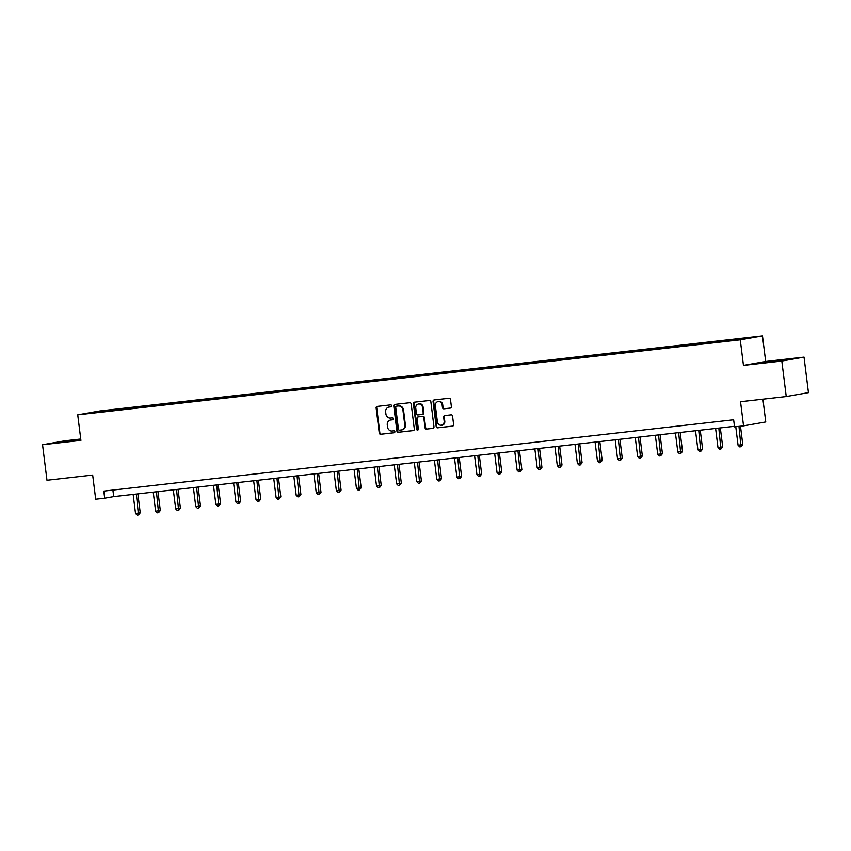 <?xml version="1.0" encoding="UTF-8"?>
<svg xmlns="http://www.w3.org/2000/svg" width="851" height="851" viewBox="0 0 851 851"><rect width="100%" height="100%" fill="white"/><g stroke="black" fill="none" stroke-linecap="round" stroke-linejoin="round"><path stroke-width="1.28" d="M391.651 405.757A0.979 0.894 -100 0 0 390.641 404.874L377.216 406.395A1.404 1.276 -100 0 0 376.131 407.937L379.248 433.031A1.404 1.276 -100 0 0 380.695 434.276L394.119 432.755A0.979 0.894 -100 0 0 394.885 431.68A0.979 0.894 -100 0 0 393.875 430.808L392.141 431A4.5 4.064 -100 0 1 387.535 427L387.279 424.904A4.5 4.064 -100 0 1 390.769 419.99L392.502 419.798A0.979 0.894 -100 0 0 393.268 418.713A0.979 0.894 -100 0 0 392.258 417.841L390.524 418.043A4.5 4.064 -100 0 1 385.918 414.033L385.663 411.948A4.5 4.064 -100 0 1 389.152 407.023L390.886 406.831A0.979 0.894 -100 0 0 391.651 405.757M450.285 408.086A1.404 1.276 -100 0 0 451.37 406.555L450.498 399.513A1.404 1.276 -100 0 0 449.062 398.268L434.148 399.949A1.404 1.276 -100 0 0 433.063 401.491L436.18 426.585A1.404 1.276 -100 0 0 437.627 427.83L452.53 426.138A1.404 1.276 -100 0 0 453.626 424.606L452.562 416.107A1.404 1.276 -100 0 0 451.126 414.852L444.743 415.575A1.404 1.276 -100 0 0 443.658 417.107L444.179 421.33A3.755 3.404 -100 0 1 437.425 422.096L435.361 405.576A3.755 3.404 -100 0 1 442.126 404.81L442.467 407.565A1.404 1.276 -100 0 0 443.903 408.81L450.424 408.065M80.749 439.02L64.761 440.829L42.55 444.743L46.975 480.251L92.674 475.071L95.684 499.218L104.694 498.197L103.811 491.101L733.647 419.777L734.53 426.883L743.54 425.862L765.751 421.947L762.922 399.183M781.814 361.037L804.025 357.122L765.666 361.473L743.455 365.387L781.814 361.037L786.239 396.545L740.54 401.715L743.54 425.862M743.455 365.387L740.264 339.826L77.728 414.841L99.939 410.927L762.475 335.911L740.264 339.826M42.55 444.743L80.919 440.403L77.728 414.841M411.193 403.97A1.404 1.276 -100 0 0 409.756 402.714L394.843 404.406A1.404 1.276 -100 0 0 393.758 405.938L396.885 431.031A1.404 1.276 -100 0 0 398.321 432.276L413.235 430.595A1.404 1.276 -100 0 0 414.32 429.053L411.193 403.97M414.501 402.172L429.415 400.491A1.404 1.276 -100 0 1 430.851 401.736L433.978 426.83A1.404 1.276 -100 0 1 432.882 428.372L426.5 429.085A1.404 1.276 -100 0 1 425.064 427.84L423.798 417.66A1.404 1.276 -100 0 0 422.362 416.416L418.128 416.894A1.404 1.276 -100 0 0 417.033 418.426L418.352 429.021A0.979 0.894 -100 0 1 417.639 430.095A0.979 0.894 -100 0 1 416.586 429.223L413.405 403.714A1.404 1.276 -100 0 1 414.501 402.172M804.025 357.122L808.45 392.63L786.239 396.545M724.265 340.506L121.725 408.735L88.525 413.203L718.489 342.017L751.688 337.539L724.265 340.506L724.35 341.208M721.914 341.485L722.073 340.889M709.553 342.889L709.713 342.293M701.82 343.761L701.99 343.166M689.47 345.166L689.629 344.57M681.736 346.038L681.906 345.442M669.375 347.431L669.546 346.846M661.653 348.314L661.823 347.719M649.292 349.708L649.462 349.112M641.569 350.58L641.739 349.995M629.208 351.984L629.378 351.389M621.485 352.857L621.655 352.261M609.125 354.261L609.295 353.665M601.402 355.133L601.561 354.537M589.041 356.537L589.211 355.941M581.318 357.409L581.478 356.814M568.957 358.803L569.117 358.218M561.235 359.686L561.394 359.09M548.874 361.079L549.033 360.484M541.151 361.952L541.31 361.367M528.79 363.356L528.95 362.76M521.067 364.228L521.227 363.632M508.707 365.632L508.866 365.036M500.973 366.504L501.143 365.909M488.623 367.909L488.782 367.313M480.889 368.781L481.06 368.185M468.529 370.174L468.699 369.589M460.806 371.057L460.976 370.462M448.445 372.451L448.615 371.855M440.722 373.323L440.892 372.738M428.361 374.727L428.532 374.132M420.639 375.599L420.809 375.004M408.278 377.004L408.448 376.408M400.555 377.876L400.715 377.28M388.194 379.28L388.364 378.684M380.471 380.152L380.631 379.557M368.111 381.546L368.27 380.961M360.388 382.429L360.547 381.833M348.027 383.822L348.187 383.227M340.304 384.695L340.464 384.109M327.943 386.099L328.103 385.503M320.221 386.971L320.38 386.375M307.86 388.375L308.019 387.779M300.137 389.247L300.297 388.652M287.776 390.652L287.936 390.056M280.043 391.524L280.213 390.928M267.693 392.917L267.852 392.322M259.959 393.8L260.129 393.205M247.598 395.194L247.769 394.598M239.876 396.066L240.046 395.481M227.515 397.47L227.685 396.874M219.792 398.342L219.962 397.747M207.431 399.747L207.601 399.151M199.708 400.619L199.879 400.023M187.348 402.012L187.518 401.427M179.625 402.895L179.784 402.3M167.264 404.289L167.434 403.693M159.541 405.161L159.701 404.576M147.18 406.565L147.34 405.97M139.458 407.438L139.617 406.842M127.097 408.842L127.256 408.246M119.374 409.714L119.534 409.118M97.982 412.139L97.652 411.597M765.666 361.473L762.475 335.911M104.694 498.197L113.704 496.612L734.456 426.319M729.637 340.613L729.796 340.017M112.885 490.07L113.704 496.612M121.81 409.437L121.725 408.735M141.894 407.161L141.809 406.459M161.988 404.885L161.892 404.182M182.071 402.619L181.976 401.917M202.155 400.342L202.059 399.64M222.239 398.066L222.154 397.364M242.322 395.789L242.237 395.087M262.406 393.524L262.321 392.811M282.489 391.247L282.404 390.545M302.573 388.971L302.488 388.269M322.657 386.694L322.572 385.992M342.74 384.418L342.655 383.716M362.824 382.152L362.739 381.439M382.918 379.876L382.822 379.174M403.002 377.599L402.906 376.897M423.085 375.323L423 374.621M443.169 373.046L443.084 372.344M463.252 370.781L463.167 370.068M483.336 368.504L483.251 367.802M503.42 366.228L503.335 365.526M523.503 363.951L523.418 363.249M543.587 361.675L543.502 360.973M563.67 359.409L563.585 358.707M583.765 357.133L583.669 356.431M603.848 354.856L603.753 354.154M623.932 352.58L623.847 351.878M644.016 350.304L643.93 349.601M664.099 348.038L664.014 347.336M684.183 345.761L684.098 345.059M704.266 343.485L704.181 342.783M80.781 439.307L57.847 442.531L80.856 439.946M788.739 359.345L757.199 363.334L788.739 359.345M391.13 406.767L389.747 406.916A4.5 4.064 -100 0 0 389.301 407.001M390.917 419.958A4.5 4.064 -100 0 1 391.364 419.883L392.736 419.724M377.536 406.363A1.404 1.276 -100 0 0 376.727 407.831L379.854 432.925A1.404 1.276 -100 0 0 381.291 434.17L394.353 432.691M395.162 404.363A1.404 1.276 -100 0 0 394.353 405.831L397.481 430.925A1.404 1.276 -100 0 0 398.917 432.18L413.522 430.521M396.481 406.193A0.979 0.894 -100 0 0 395.715 407.267L398.459 429.298A0.979 0.894 -100 0 0 399.47 430.17L401.3 429.968A4.5 4.064 -100 0 0 404.789 425.043L402.917 409.991A4.5 4.064 -100 0 0 398.311 405.991L397.077 406.087A0.979 0.894 -100 0 0 396.981 406.108M401.895 429.861A4.5 4.064 -100 0 0 405.384 424.936L404.789 425.043M397.077 406.087L398.917 405.884A4.5 4.064 -100 0 1 403.512 409.884L405.384 424.936M433.17 428.298L426.5 429.085M418.586 416.809A1.404 1.276 -100 0 1 418.724 416.788L422.958 416.309A1.404 1.276 -100 0 1 424.394 417.554L425.66 427.734A1.404 1.276 -100 0 0 427.106 428.989M414.809 402.14A1.404 1.276 -100 0 0 414.011 403.608L417.181 429.117A0.979 0.894 -100 0 0 417.926 429.978M422.479 407.108A3.755 3.404 -100 0 0 415.724 407.874L416.447 413.692A1.404 1.276 -100 0 0 417.884 414.937L422.117 414.458A1.404 1.276 -100 0 0 423.202 412.926L422.479 407.108L423.085 407.001A3.755 3.404 -100 0 0 419.043 403.682L418.447 403.789M422.256 414.437L422.713 414.352A1.404 1.276 -100 0 0 423.809 412.82L423.202 412.926M423.085 407.001L423.809 412.82M438.095 401.491L438.69 401.385A3.755 3.404 -100 0 1 442.722 404.704L443.063 407.459A1.404 1.276 -100 0 0 444.499 408.703L450.573 408.023M441.456 425.415L442.052 425.309A3.755 3.404 -100 0 0 444.786 421.224L444.179 421.33M445.062 415.543A1.404 1.276 -100 0 0 444.254 417.001L444.786 421.224M434.467 399.917A1.404 1.276 -100 0 0 433.659 401.385L436.786 426.479A1.404 1.276 -100 0 0 438.222 427.723L452.817 426.074M133.15 494.41L135.522 513.44L140.234 512.802L137.883 493.878M140.234 512.802L138.447 514.951L136.362 494.048M138.447 514.951L137.16 515.089L135.522 513.44M80.834 439.776L64.474 441.935M61.495 442.201L80.813 439.616M782.207 360.494L763.836 362.739M760.847 363.005L785.196 359.973M153.233 492.133L155.605 511.164L160.318 510.536L157.967 491.601M160.318 510.536L158.541 512.674L156.456 491.772M158.541 512.674L157.244 512.823L155.605 511.164M173.317 489.857L175.689 508.887L180.412 508.26L178.05 489.325M180.412 508.26L178.625 510.398L176.54 489.495M178.625 510.398L177.338 510.547L175.689 508.887M193.4 487.58L195.773 506.611L198.996 506.249L200.496 505.983L198.134 487.049M200.496 505.983L198.709 508.121L196.624 487.219M198.709 508.121L197.421 508.27L195.773 506.611M213.484 485.315L215.856 504.335L219.079 503.973L220.579 503.707L218.218 484.772M220.579 503.707L218.792 505.845L216.707 484.942M218.792 505.845L217.505 505.994L215.856 504.335M233.568 483.038L235.94 502.069L240.663 501.43L238.301 482.506M240.663 501.43L238.876 503.579L236.791 482.677M238.876 503.579L237.589 503.718L235.94 502.069M253.651 480.762L256.023 499.792L259.247 499.431L260.746 499.165L258.385 480.23M260.746 499.165L258.959 501.303L256.874 480.4M258.959 501.303L257.672 501.452L256.023 499.792M273.745 478.485L276.107 497.516L279.33 497.154L280.83 496.888L278.468 477.954M280.83 496.888L279.043 499.026L276.958 478.124M279.043 499.026L277.756 499.175L276.107 497.516M293.829 476.22L296.191 495.239L299.414 494.878L300.914 494.612L298.552 475.677M300.914 494.612L299.126 496.75L297.042 475.847M299.126 496.75L297.839 496.899L296.191 495.239M313.913 473.943L316.285 492.963L319.497 492.601L320.997 492.335L318.646 473.401M320.997 492.335L319.21 494.484L317.125 473.571M319.21 494.484L317.923 494.622L316.285 492.963M333.996 471.667L336.368 490.697L341.081 490.059L338.73 471.135M341.081 490.059L339.294 492.208L337.209 471.305M339.294 492.208L338.007 492.346L336.368 490.697M354.08 469.39L356.452 488.421L361.164 487.793L358.814 468.858M361.164 487.793L359.377 489.931L357.303 469.029M359.377 489.931L358.09 490.08L356.452 488.421M374.163 467.114L376.536 486.144L381.248 485.517L378.897 466.582M381.248 485.517L379.472 487.655L377.387 466.752M379.472 487.655L378.184 487.804L376.536 486.144M394.247 464.848L396.619 483.868L399.842 483.506L401.342 483.24L398.981 464.306M401.342 483.24L399.555 485.378L397.47 464.476M399.555 485.378L398.268 485.527L396.619 483.868M414.331 462.572L416.703 481.592L419.926 481.23L421.426 480.964L419.064 462.029M421.426 480.964L419.639 483.113L417.554 462.21M419.639 483.113L418.352 483.251L416.703 481.592M434.414 460.295L436.786 479.326L441.509 478.698L439.148 459.763M441.509 478.698L439.722 480.836L437.637 459.934M439.722 480.836L438.435 480.975L436.786 479.326M454.498 458.019L456.87 477.049L460.093 476.688L461.593 476.422L459.232 457.487M461.593 476.422L459.806 478.56L457.721 457.657M459.806 478.56L458.519 478.709L456.87 477.049M474.592 455.742L476.954 474.773L480.177 474.411L481.677 474.145L479.315 455.211M481.677 474.145L479.89 476.283L477.805 455.381M479.89 476.283L478.602 476.432L476.954 474.773M494.676 453.477L497.037 472.496L500.26 472.135L501.76 471.869L499.399 452.934M501.76 471.869L499.973 474.007L497.888 453.104M499.973 474.007L498.686 474.156L497.037 472.496M514.759 451.2L517.131 470.22L520.344 469.858L521.844 469.592L519.482 450.658M521.844 469.592L520.057 471.741L517.972 450.839M520.057 471.741L518.77 471.88L517.131 470.22M534.843 448.924L537.215 467.954L541.927 467.327L539.577 448.392M541.927 467.327L540.14 469.465L538.055 448.562M540.14 469.465L538.853 469.614L537.215 467.954M554.926 446.647L557.299 465.678L562.011 465.05L559.66 446.115M562.011 465.05L560.224 467.188L558.139 446.286M560.224 467.188L558.937 467.337L557.299 465.678M575.01 444.371L577.382 463.401L582.095 462.774L579.744 443.839M582.095 462.774L580.318 464.912L578.233 444.009M580.318 464.912L579.031 465.061L577.382 463.401M595.094 442.105L597.466 461.125L600.678 460.763L602.189 460.497L599.827 441.563M602.189 460.497L600.402 462.636L598.317 441.733M600.402 462.636L599.115 462.784L597.466 461.125M615.177 439.829L617.549 458.859L622.272 458.221L619.911 439.286M622.272 458.221L620.485 460.37L618.4 439.467M620.485 460.37L619.198 460.508L617.549 458.859M635.261 437.552L637.633 456.583L642.356 455.955L639.995 437.02M642.356 455.955L640.569 458.093L638.484 437.191M640.569 458.093L639.282 458.242L637.633 456.583M655.344 435.276L657.717 454.306L660.94 453.945L662.44 453.679L660.078 434.744M662.44 453.679L660.653 455.817L658.568 434.914M660.653 455.817L659.365 455.966L657.717 454.306M675.428 432.999L677.8 452.03L681.023 451.668L682.523 451.402L680.162 432.468M682.523 451.402L680.736 453.54L678.651 432.638M680.736 453.54L679.449 453.689L677.8 452.03M695.522 430.734L697.884 449.753L701.107 449.392L702.607 449.126L700.245 430.191M702.607 449.126L700.82 451.264L698.735 430.361M700.82 451.264L699.533 451.413L697.884 449.753M715.606 428.457L717.967 447.488L722.69 446.849L720.329 427.925M722.69 446.849L720.903 448.998L718.818 428.096M720.903 448.998L719.616 449.137L717.967 447.488M735.753 426.745L738.062 445.211L742.774 444.584L740.487 426.202M742.774 444.584L740.987 446.722L738.976 426.372M740.987 446.722L739.7 446.871L738.062 445.211M389.747 406.916L389.152 407.023M391.364 419.883L390.769 419.99M381.291 434.17L380.695 434.276M379.854 432.925L379.248 433.031M376.727 407.831L376.131 407.937M398.917 432.18L398.321 432.276M397.481 430.925L396.885 431.031M394.353 405.831L393.758 405.938M403.512 409.884L402.917 409.991M398.917 405.884L398.311 405.991M425.66 427.734L425.064 427.84M424.394 417.554L423.798 417.66M422.958 416.309L422.362 416.416M418.724 416.788L418.128 416.894M417.181 429.117L416.586 429.223M414.011 403.608L413.405 403.714M444.499 408.703L443.903 408.81M443.063 407.459L442.467 407.565M442.722 404.704L442.126 404.81M444.254 417.001L443.658 417.107M438.222 427.723L437.627 427.83M436.786 426.479L436.18 426.585M433.659 401.385L433.063 401.491M389.524 406.948L388.928 407.055M391.141 419.915L390.545 420.022M397.034 406.097L396.428 406.204M402.119 429.829L401.523 429.936M418.66 416.799L418.054 416.905M422.787 414.341L422.181 414.448"/></g></svg>
